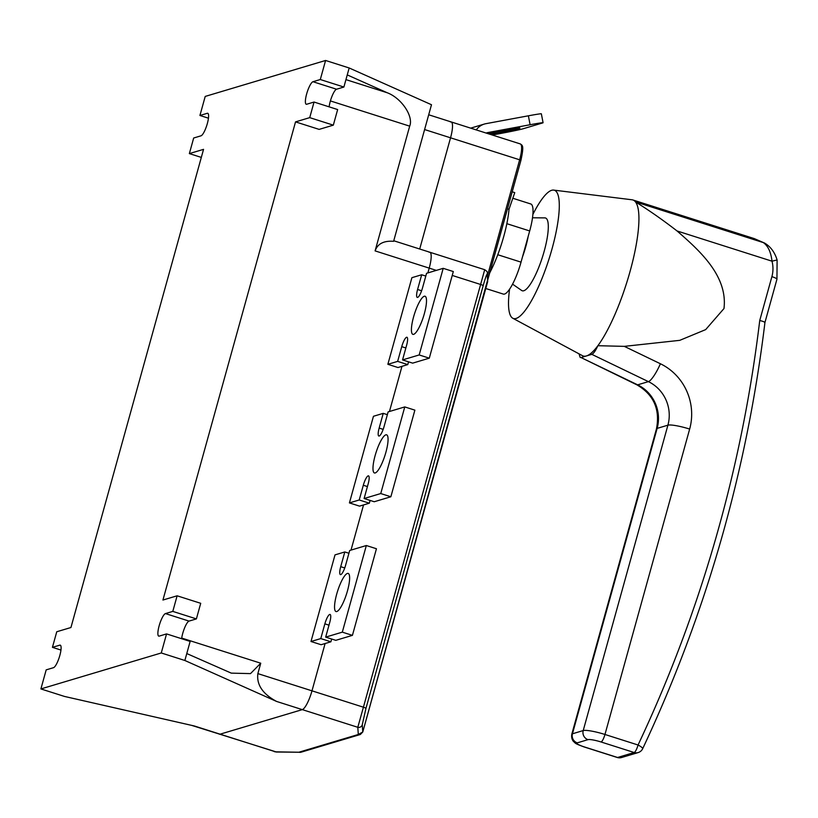 <?xml version="1.0" encoding="UTF-8"?>
<svg xmlns="http://www.w3.org/2000/svg" width="818" height="818" viewBox="0 0 818 818"><rect width="100%" height="100%" fill="white"/><g stroke="black" fill="none" stroke-linecap="round" stroke-linejoin="round"><path stroke-width="1.23" d="M436.331 270.38L429.215 268.12A18.19 4.274 -72.3 0 0 429.839 252.241A18.19 4.274 107.7 0 1 429.215 268.12L375.094 250.891C377.599 243.764 383.765 240.574 393.601 241.32L431.485 104.735L349.174 67.976L343.887 87.035L320.298 79.53L312.957 81.718A11.83 2.781 -72.3 0 0 306.658 93.927A11.83 2.781 -72.3 0 0 306.249 104.254A11.83 2.781 -72.3 0 0 306.709 104.244L314.051 102.045L337.65 109.561L333.325 125.154L309.725 117.639L314.051 102.045M343.887 87.035L336.556 89.223A11.83 2.781 -72.3 0 0 330.247 101.442A11.83 2.781 -72.3 0 0 329.122 106.841M172.802 611.394L177.117 595.801L200.717 603.306L196.392 618.899L172.802 611.394L165.461 613.582A11.83 2.781 -72.3 0 0 159.152 625.79A11.83 2.781 -72.3 0 0 158.753 636.118A11.83 2.781 -72.3 0 0 159.213 636.107L166.555 633.909L190.144 641.424L186.78 653.551L231.289 673.132L250.502 673.613L260.748 663.214L257.864 673.613L311.985 690.832A18.19 4.274 107.7 0 1 302.282 709.625L220.083 734.175A18.19 4.274 107.7 0 1 219.367 734.196A18.19 4.274 -72.3 0 0 220.083 734.175L275.594 751.844L300.86 752.263L360.339 734.492L358.304 734.482L362.773 731.998L487.681 279.746M196.392 618.899L189.05 621.097A11.83 2.781 -72.3 0 0 182.751 633.306A11.83 2.781 -72.3 0 0 181.627 638.715M347.466 590.882A20.01 4.703 -72.3 0 0 348.161 573.418A20.01 4.703 -72.3 0 0 336.709 594.093A20.01 4.703 -72.3 0 0 336.014 611.557A20.01 4.703 -72.3 0 0 347.466 590.882M385.902 452.282A20.01 4.703 -72.3 0 0 386.597 434.818A20.01 4.703 -72.3 0 0 375.145 455.503A20.01 4.703 -72.3 0 0 374.45 472.968A20.01 4.703 -72.3 0 0 385.902 452.282M424.337 313.693A20.01 4.703 -72.3 0 0 425.033 296.228A20.01 4.703 -72.3 0 0 413.581 316.903A20.01 4.703 -72.3 0 0 412.896 334.368A20.01 4.703 -72.3 0 0 424.337 313.693M362.272 724.768L362.773 731.998L487.692 281.576L487.191 274.327C486.843 273.723 485.503 277.517 483.172 285.717L365.943 708.439L362.272 724.768A3.64 3.589 176 0 1 357.803 727.294L276.576 701.435L184.858 660.484L161.269 652.968L40.9 688.93L46.186 669.87L53.528 667.672A11.83 2.781 -72.3 0 0 59.571 656.363A11.83 2.781 -72.3 0 0 60.235 645.146A11.83 2.781 -72.3 0 0 59.775 645.157L52.434 647.345L56.759 631.752L70.941 627.518L203.549 149.357L189.357 153.6L193.682 138.007L201.023 135.808A11.83 2.781 -72.3 0 0 207.066 124.5A11.83 2.781 -72.3 0 0 207.731 113.283A11.83 2.781 -72.3 0 0 207.271 113.293L199.929 115.481L205.216 96.422L325.584 60.471L320.298 79.53M189.357 153.6L201.32 157.404M349.174 67.976L325.584 60.471M40.9 688.93L64.489 696.435L194.377 725.995L220.083 734.175L302.282 709.625A18.19 4.274 -72.3 0 0 311.985 690.832L363.417 707.202L484.645 269.92M429.215 268.12L427.886 272.905L429.215 268.12M401.975 366.331L389.45 411.505L401.975 366.331M363.54 504.931L351.014 550.105L363.54 504.931M325.104 643.521L311.985 690.832L325.104 643.521M375.094 250.891L409.685 126.156L330.39 100.921M333.325 125.154L319.132 129.387L295.533 121.882L162.935 600.034L177.117 595.801M387.865 364.307L397.65 361.382L401.74 346.658A9.1 2.137 107.7 0 1 406.945 337.261A9.1 2.137 107.7 0 1 406.628 345.196L402.548 359.92L419.184 354.951L443.203 268.335L426.567 273.304L422.487 288.028A9.1 2.137 107.7 0 1 417.282 297.425A9.1 2.137 107.7 0 1 417.589 289.49L421.679 274.766L411.894 277.68L387.865 364.307L397.977 367.527L407.763 364.603L408.53 361.832M349.429 502.906L359.214 499.982L363.304 485.258A9.1 2.137 107.7 0 1 368.509 475.851A9.1 2.137 107.7 0 1 368.192 483.796L364.112 498.52L380.748 493.551L404.767 406.924L388.131 411.894L384.051 426.628A9.1 2.137 107.7 0 1 378.846 436.025A9.1 2.137 107.7 0 1 379.153 428.08L383.243 413.356L373.448 416.28L349.429 502.906L359.542 506.127L369.327 503.203L370.094 500.422M310.993 641.506L320.779 638.582L324.858 623.848A9.1 2.137 107.7 0 1 330.073 614.451A9.1 2.137 107.7 0 1 329.756 622.396L325.676 637.12L342.313 632.15L366.331 545.524L349.695 550.494L345.615 565.218A9.1 2.137 107.7 0 1 340.411 574.625A9.1 2.137 107.7 0 1 340.717 566.68L344.807 551.956L335.012 554.88L310.993 641.506L321.106 644.717L330.891 641.793L331.658 639.022M276.576 701.435C262.701 694.001 256.463 684.727 257.864 673.613M184.858 660.484L186.78 653.551M208.447 118.191L199.929 115.481M347.251 74.908L387.231 92.761C401.454 98.068 413.796 116.432 409.685 126.156M161.269 652.968L166.555 633.909M295.533 121.882L309.725 117.639M60.951 650.054L52.434 647.345M487.487 275.727L519.645 159.796L450.544 137.813L419.706 249.009L450.544 137.813A18.19 4.274 -72.3 0 0 451.168 121.933A18.19 4.274 107.7 0 1 450.544 137.813L424.603 129.551M402.548 359.92L412.661 363.141L429.297 358.172L453.315 271.545L443.203 268.335M397.65 361.382L407.763 364.603M419.184 354.951L429.297 358.172M421.679 274.766L425.8 276.075M364.112 498.52L374.225 501.741L390.861 496.771L414.879 410.145L404.767 406.924M359.214 499.982L369.327 503.203M380.748 493.551L390.861 496.771M383.243 413.356L387.364 414.675M325.676 637.12L335.789 640.33L352.425 635.361L376.444 548.745L366.331 545.524M320.779 638.582L330.891 641.793M342.313 632.15L352.425 635.361M344.807 551.956L348.928 553.265M509.563 289.235A67.321 15.808 -72.3 0 0 512.835 318.274A67.321 15.808 -72.3 0 0 551.997 248.979A67.321 15.808 -72.3 0 0 553.622 190.093A67.321 15.808 -72.3 0 0 532.866 214.449M512.835 318.274L582.436 355.677A81.872 19.233 -72.3 0 0 586.424 355.953A81.872 19.233 -72.3 0 0 597.876 345.707A81.872 19.233 -72.3 0 0 630.065 271.412A81.872 19.233 -72.3 0 0 635.494 201.913A81.872 19.233 -72.3 0 0 632.876 199.97A81.872 19.233 -72.3 0 0 632.048 199.786L553.622 190.093M689.656 429.072A18.19 2.791 -164.5 0 0 667.907 425.176L657.14 428.387L572.447 733.787L583.214 730.566L667.907 425.176A36.391 34.929 73.4 0 0 648.408 381.628L591.803 354.347C593.52 353.673 595.545 350.799 597.876 345.707L624.318 346.362L660.402 363.754A54.581 52.393 -106.6 0 1 689.656 429.072L604.962 734.472L638.06 745.004A1375.508 1320.221 73.4 0 0 759.738 320.513L771.895 276.658A29.111 27.945 73.4 0 0 772.008 261.187C770.955 252.148 768.082 245.952 763.378 242.609L754.268 238.6L632.876 199.97M754.268 238.6L764.513 243.038C770.515 246.535 774.707 252.179 777.1 259.96L772.008 261.187L677.048 230.962C698.991 250.114 727.969 275.635 723.981 308.55L705.668 329.613L679.768 340.339L624.318 346.362M677.048 230.962C662.774 219.909 648.919 210.226 635.494 201.913L763.378 242.609A7.28 5.276 119.4 0 1 764.513 243.038M512.579 284.153L521.71 290.513A38.211 8.978 -72.3 0 0 544.164 251.32A38.211 8.978 -72.3 0 0 544.829 217.885L532.487 217.782M522.518 256.791A32.751 7.689 -72.3 0 0 525.841 246.402A32.751 7.689 -72.3 0 0 528.203 236.29L521.035 262.138A30.931 7.26 107.7 0 1 503.336 294.091L485.769 288.509M512.814 198.253L530.739 203.958A30.931 7.26 107.7 0 1 529.686 230.952L528.203 236.29M512.201 191.811L514.757 192.629L509.011 209.275A50.941 11.963 107.7 0 1 503.776 236.351A50.941 11.963 107.7 0 1 489.726 272.854M509.011 209.275L507.497 208.794M591.803 354.347L581.046 357.558L637.641 384.838A36.391 34.929 -106.6 0 1 657.14 428.387A18.19 2.791 -164.5 0 0 656.465 428.888C660.238 409.317 653.705 394.624 636.844 384.818L581.046 357.558M579.011 353.836L580.207 357.517M617.263 757.488A7.28 7.28 0 0 0 621.547 757.529A7.28 6.984 73.4 0 1 617.549 757.488A7.28 1.708 107.7 0 1 617.263 757.488L584.154 746.957A7.28 1.708 -72.3 0 0 584.441 746.957L617.549 757.488L634.185 752.519A7.28 6.984 73.4 0 0 638.183 752.56A7.28 7.28 0 0 0 642.682 748.695L642.682 748.695C706.016 614.032 746.773 471.966 764.942 322.496L776.947 279.194A7.28 1.115 -164.5 0 0 771.895 276.658M764.666 322.701C765.443 322.251 763.808 321.525 759.738 320.513M642.682 748.695A7.28 1.391 -154.7 0 0 638.06 745.004A7.28 1.708 -72.3 0 1 634.185 752.519L601.077 741.987A10.92 1.677 -164.5 0 0 588.03 739.646L577.263 742.856A10.92 1.677 -164.5 0 0 584.441 746.957M490.35 134.397A21.83 0.624 169 0 0 519.113 128.406A21.83 0.624 169 0 0 519.931 128.068A21.83 0.624 169 0 0 488.101 133.682M486.168 133.068A7.28 6.984 -106.6 0 1 487.671 132.598L530.115 124.735L528.377 115.808L485.943 123.671A16.37 15.716 73.4 0 0 484.368 124.05A16.37 15.716 73.4 0 0 476.25 129.919M492.283 135.021L501.24 133.354A18.19 0.521 169 0 0 523.316 128.712L542.395 123.007A18.19 0.521 169 0 0 543.08 122.731A18.19 0.521 169 0 0 530.115 124.735M528.377 115.808A18.19 0.521 -11 0 1 541.352 113.804L543.08 122.731M393.765 240.758L429.839 252.241A18.19 4.274 -72.3 0 0 429.123 252.251M428.693 114.776L451.168 121.933A18.19 4.274 -72.3 0 0 450.452 121.943M300.186 752.386L298.897 752.223L358.304 734.482L357.803 727.294L363.417 707.202A3.64 0.562 -164.5 0 1 365.943 708.439M274.245 751.65L275.594 751.844A3.64 3.098 -89.1 0 0 276.504 752.018L191.719 725.392M487.692 281.576L487.313 273.13C487.794 272.353 486.925 271.208 484.706 269.705L429.839 252.241M487.191 274.327A3.64 3.589 -4 0 0 487.313 273.13M362.701 732.069L360.349 734.492M300.871 752.253L276.504 752.018M181.708 638.071L260.748 663.214M345.942 79.622L387.231 92.761M401.74 346.658L405.861 347.967M417.589 289.49L421.607 290.768M363.304 485.258L367.425 486.567M379.153 428.08L383.172 429.368M324.858 623.848L328.989 625.167M340.717 566.68L344.736 567.958M60.604 645.422L59.775 645.157M208.109 113.559L207.271 113.293M189.05 621.097L165.461 613.582M336.556 89.223L312.957 81.718M521.035 262.138L497.773 254.735M529.686 230.952L506.843 223.682M660.402 363.754A18.19 3.845 115.7 0 1 648.408 381.628L637.641 384.838A18.19 3.845 115.7 0 1 636.844 384.818M584.154 746.957C573.633 743.092 575.841 743.347 573.387 741.364C571.905 739.554 571.363 737.192 571.772 734.288A18.19 2.791 15.5 0 1 572.447 733.787A7.28 6.984 73.4 0 0 577.263 742.856M588.03 739.646A7.28 6.984 73.4 0 1 583.214 730.566A18.19 2.791 15.5 0 1 604.962 734.472A7.28 1.708 107.7 0 1 601.077 741.987M487.671 132.598L486.301 133.007M487.773 279.879L520.902 160.43C524.369 144.551 522.232 145.512 520.268 143.917A18.19 4.274 -72.3 0 1 519.645 159.796L520.902 160.43L487.763 279.725M483.172 285.717A3.64 0.562 -164.5 0 0 480.647 284.48L452.231 275.441M362.773 731.998L360.349 734.482M571.772 734.288L656.465 428.888M777.1 259.96L776.947 279.194M638.183 752.56L621.547 757.529M484.368 124.05L470.677 128.14M520.268 143.917L451.168 121.933"/></g></svg>
